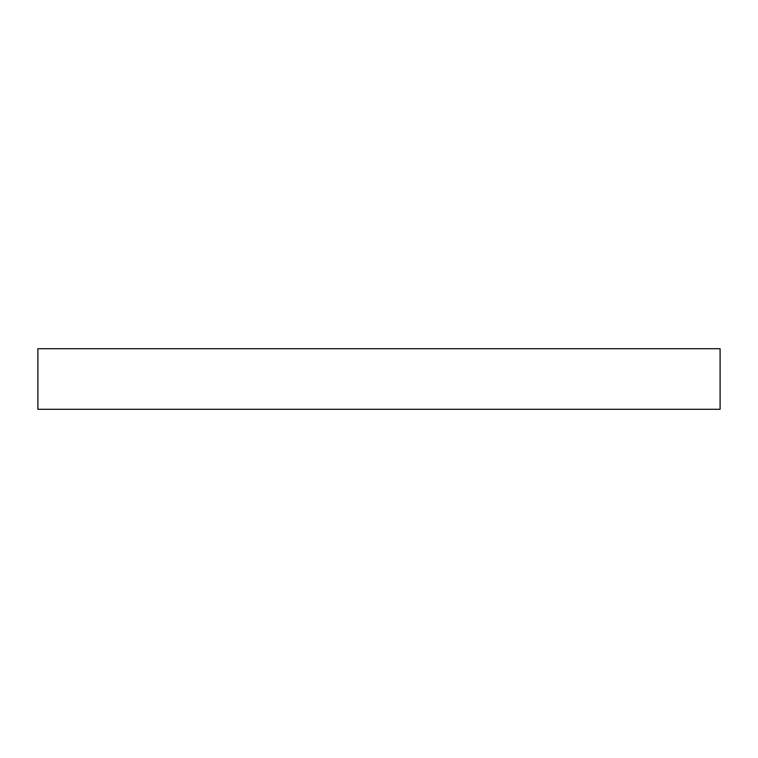 <?xml version="1.0" encoding="UTF-8"?>
<svg xmlns="http://www.w3.org/2000/svg" width="758" height="758" viewBox="0 0 758 758"><rect width="100%" height="100%" fill="white"/><g stroke="black" fill="none" stroke-linecap="round" stroke-linejoin="round"><path stroke-width="1.14" d="M720.1 409.282L37.9 409.282L37.9 348.718L720.1 348.718L37.9 348.718L37.9 409.282L720.1 409.282L720.1 348.718L720.1 409.282"/></g></svg>
